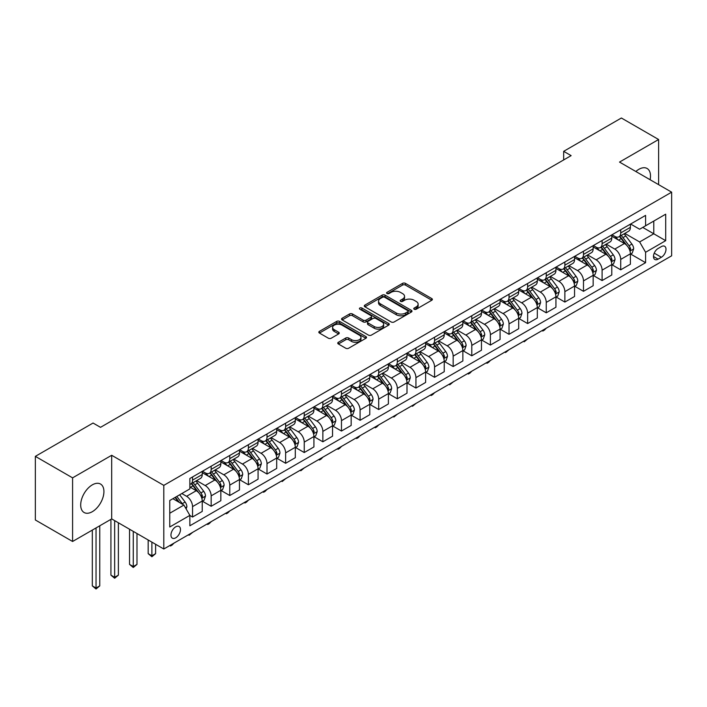 <?xml version="1.0" encoding="UTF-8"?>
<svg xmlns="http://www.w3.org/2000/svg" width="707" height="707" viewBox="0 0 707 707"><rect width="100%" height="100%" fill="white"/><g stroke="black" fill="none" stroke-linecap="round" stroke-linejoin="round"><path stroke-width="1.06" d="M414.196 309.224A1.449 0.84 0 0 0 416.237 309.224L431.774 300.254A2.068 1.193 0 0 0 432.375 299.406A2.068 1.193 0 0 0 431.774 298.566L405.456 283.374A2.068 1.193 0 0 0 402.539 283.374L387.003 292.345A1.449 0.84 0 0 0 386.579 292.928A1.449 0.84 0 0 0 387.003 293.52A1.449 0.84 0 0 0 389.053 293.52L391.059 292.362A6.619 3.818 0 0 1 400.418 292.362L402.61 293.626A6.619 3.818 0 0 1 404.545 296.33A6.619 3.818 0 0 1 402.61 299.026L400.595 300.192A1.449 0.84 0 0 0 400.171 300.784A1.449 0.84 0 0 0 400.595 301.368A1.449 0.84 0 0 0 402.645 301.368L404.651 300.21A6.619 3.818 0 0 1 414.01 300.21L416.202 301.474A6.619 3.818 0 0 1 418.137 304.178A6.619 3.818 0 0 1 416.202 306.882L414.196 308.04A1.449 0.84 0 0 0 413.772 308.632A1.449 0.84 0 0 0 414.196 309.224L414.196 308.04M92.317 511.691A16.429 9.483 120 0 0 103.045 497.207A16.429 9.483 120 0 0 100.527 484.048A16.429 9.483 120 0 0 92.317 484.861A16.429 9.483 120 0 0 81.579 499.336A16.429 9.483 120 0 0 84.098 512.504A16.429 9.483 120 0 0 92.317 511.691M650.104 179.728A16.429 9.483 120 0 0 647.099 168.487A16.429 9.483 120 0 0 638.889 169.3A16.429 9.483 120 0 0 635.858 171.509M175.716 537.824A6.743 3.889 120 0 0 180.117 531.885A6.743 3.889 120 0 0 179.083 526.485A6.743 3.889 120 0 0 175.716 526.821A6.743 3.889 120 0 0 171.315 532.76A6.743 3.889 120 0 0 172.349 538.16A6.743 3.889 120 0 0 175.716 537.824M338.361 342.285A2.068 1.193 0 0 0 337.752 343.125A2.068 1.193 0 0 0 338.361 343.973L345.741 348.233A2.068 1.193 0 0 0 348.666 348.233L365.917 338.273A2.068 1.193 0 0 0 366.518 337.433A2.068 1.193 0 0 0 365.917 336.585L339.599 321.393A2.068 1.193 0 0 0 336.682 321.393L319.431 331.353A2.068 1.193 0 0 0 318.822 332.202A2.068 1.193 0 0 0 319.431 333.041L328.348 338.193A2.068 1.193 0 0 0 331.274 338.193L338.653 333.925A2.068 1.193 0 0 0 339.254 333.085A2.068 1.193 0 0 0 338.653 332.237L334.234 329.683A5.532 3.19 0 0 1 332.608 327.429A5.532 3.19 0 0 1 336.028 324.478A5.532 3.19 0 0 1 342.055 325.176L359.377 335.171A5.532 3.19 0 0 1 360.994 337.433A5.532 3.19 0 0 1 357.583 340.376A5.532 3.19 0 0 1 351.556 339.687L348.666 338.026A2.068 1.193 0 0 0 345.741 338.026L338.361 342.285L338.361 343.973M111.679 455.281L72.582 477.852L35.35 456.36L35.35 519.981L72.582 541.482L111.679 518.911L163.803 549.003L163.803 485.373L111.679 455.281L111.679 518.911M658.615 184.651L658.615 139.509L619.526 162.08L671.65 192.171L163.803 485.373M658.615 139.509L621.382 118.007L563.673 151.333L563.673 159.932M35.35 456.36L93.059 423.033L100.509 427.337L571.123 155.628L563.673 151.333M391.21 321.985A2.068 1.193 0 0 0 394.126 321.985L411.377 312.026A2.068 1.193 0 0 0 411.987 311.186A2.068 1.193 0 0 0 411.377 310.338L385.068 295.146A2.068 1.193 0 0 0 382.142 295.146L364.892 305.106A2.068 1.193 0 0 0 364.291 305.954A2.068 1.193 0 0 0 364.892 306.794L391.21 321.985M360.429 309.533A1.449 0.84 0 0 1 361.896 309.737L361.896 308.022L388.647 323.461A2.068 1.193 0 0 1 389.257 324.31A2.068 1.193 0 0 1 388.647 325.149L371.396 335.109A2.068 1.193 0 0 1 368.471 335.109L342.161 319.918L342.161 318.23A2.068 1.193 0 0 0 341.552 319.078A2.068 1.193 0 0 0 342.161 319.918M342.161 318.23L349.541 313.97A2.068 1.193 0 0 1 352.466 313.97L363.142 320.13A2.068 1.193 0 0 0 366.058 320.13L370.963 317.302A2.068 1.193 0 0 0 371.564 316.462A2.068 1.193 0 0 0 370.963 315.614L359.845 309.198A1.449 0.84 0 0 1 359.421 308.606A1.449 0.84 0 0 1 360.323 307.837A1.449 0.84 0 0 1 361.896 308.022M661.372 246.602L658.093 248.493A6.531 3.774 120 0 0 653.834 254.246A6.531 3.774 120 0 0 654.832 259.478A6.531 3.774 120 0 0 658.093 259.151L661.372 257.26A6.531 3.774 120 0 0 665.641 251.506A6.531 3.774 120 0 0 664.642 246.275A6.531 3.774 120 0 0 661.372 246.602M163.803 549.003L671.65 255.801L671.65 192.171M630.617 224.031L639.632 229.227L645.588 225.789L645.588 215.388L189.865 478.498L189.865 488.899L169.76 500.512L169.76 526.989L189.865 515.385L189.865 525.787L645.588 262.677L645.588 252.275L639.632 241.953L624.82 233.407M645.588 225.789L665.694 214.186L665.694 240.672L645.588 252.275M72.582 477.852L72.582 541.482M642.76 227.424L653.781 233.787L653.781 221.061L665.694 214.186M639.632 241.953L653.781 233.787L665.694 240.672M169.76 513.238L183.908 505.063L172.888 498.7M189.865 515.474L192.543 517.02L192.543 506.619A8.422 4.861 -120 0 0 186.586 496.296L181.823 493.548M192.543 517.02L202.229 511.426L202.229 501.024A8.422 4.861 -120 0 0 196.272 490.711L189.865 487.008M202.449 501.236L211.163 506.274L211.163 495.863A8.422 4.861 -120 0 0 205.207 485.55L196.652 480.61M211.163 506.274L220.84 500.68L220.84 490.278A8.422 4.861 -120 0 0 214.884 479.956L202.229 472.647M221.061 490.49L229.775 495.519L229.775 485.117A8.422 4.861 -120 0 0 223.819 474.804L215.264 469.863M229.775 495.519L239.461 489.933L239.461 479.532A8.422 4.861 -120 0 0 233.504 469.209L220.84 461.901M239.682 479.744L248.396 484.772L248.396 474.37A8.422 4.861 -120 0 0 242.439 464.048L233.884 459.117M248.396 484.772L258.073 479.187L258.073 468.785A8.422 4.861 -120 0 0 252.116 458.463L239.461 451.154M258.294 468.997L267.007 474.026L267.007 463.624A8.422 4.861 -120 0 0 261.051 453.302L252.496 448.371M267.007 474.026L276.693 468.441L276.693 458.03A8.422 4.861 -120 0 0 270.737 447.717L258.073 440.408M276.914 458.251L285.628 463.279L285.628 452.878A8.422 4.861 -120 0 0 279.672 442.555L271.117 437.615M285.628 463.279L295.305 457.694L295.305 447.284A8.422 4.861 -120 0 0 289.349 436.97L276.693 429.662M295.526 447.504L304.24 452.533L304.24 442.122A8.422 4.861 -120 0 0 298.283 431.809L289.729 426.869M304.24 452.533L313.926 446.939L313.926 436.537A8.422 4.861 -120 0 0 307.969 426.224L295.305 418.915M314.147 436.749L322.86 441.787L322.86 431.376A8.422 4.861 -120 0 0 316.904 421.063L308.349 416.123M322.86 441.787L332.537 436.192L332.537 425.791A8.422 4.861 -120 0 0 326.581 415.469L313.926 408.16M332.758 426.003L341.472 431.031L341.472 420.63A8.422 4.861 -120 0 0 335.516 410.316L326.961 405.376M341.472 431.031L351.158 425.446L351.158 415.044A8.422 4.861 -120 0 0 345.202 404.722L332.537 397.414M351.379 415.256L360.093 420.285L360.093 409.883A8.422 4.861 -120 0 0 354.136 399.561L345.582 394.63M360.093 420.285L369.77 414.7L369.77 404.298A8.422 4.861 -120 0 0 363.813 393.976L351.158 386.667M369.991 404.51L378.705 409.539L378.705 399.137A8.422 4.861 -120 0 0 372.748 388.815L364.193 383.874M378.705 409.539L388.39 403.953L388.39 393.543A8.422 4.861 -120 0 0 382.425 383.229L369.77 375.921M388.611 393.764L397.325 398.792L397.325 388.39A8.422 4.861 -120 0 0 391.369 378.068L382.814 373.128M397.325 398.792L407.002 393.198L407.002 382.796A8.422 4.861 -120 0 0 401.046 372.483L388.39 365.174M407.223 383.017L415.937 388.046L415.937 377.635A8.422 4.861 -120 0 0 409.98 367.322L401.426 362.382M415.937 388.046L425.623 382.452L425.623 372.05A8.422 4.861 -120 0 0 419.658 361.737L407.002 354.428M425.844 372.262L434.558 377.299L434.558 366.889A8.422 4.861 -120 0 0 428.601 356.575L420.046 351.635M434.558 377.299L444.235 371.705L444.235 361.304A8.422 4.861 -120 0 0 438.278 350.981L425.623 343.673M444.456 361.516L453.169 366.544L453.169 356.142A8.422 4.861 -120 0 0 447.213 345.829L438.658 340.889M453.169 366.544L462.855 360.959L462.855 350.557A8.422 4.861 -120 0 0 456.89 340.235L444.235 332.926M463.076 350.769L471.79 355.798L471.79 345.396A8.422 4.861 -120 0 0 465.833 335.074L457.279 330.142M471.79 355.798L481.467 350.212L481.467 339.811A8.422 4.861 -120 0 0 475.511 329.489L462.855 322.18M481.688 340.023L490.402 345.051L490.402 334.65A8.422 4.861 -120 0 0 484.445 324.327L475.891 319.387M490.402 345.051L500.088 339.466L500.088 329.055A8.422 4.861 -120 0 0 494.122 318.742L481.467 311.433M500.309 329.276L509.022 334.305L509.022 323.903A8.422 4.861 -120 0 0 503.066 313.581L494.511 308.641M509.022 334.305L518.699 328.711L518.699 318.309A8.422 4.861 -120 0 0 512.743 307.996L500.088 300.687M518.92 318.53L527.634 323.559L527.634 313.148A8.422 4.861 -120 0 0 521.678 302.835L513.123 297.894M527.634 323.559L537.32 317.964L537.32 307.563A8.422 4.861 -120 0 0 531.355 297.24L518.699 289.932M537.541 307.775L546.255 312.812L546.255 302.402A8.422 4.861 -120 0 0 540.298 292.088L531.744 287.148M546.255 312.812L555.932 307.218L555.932 296.816A8.422 4.861 -120 0 0 549.975 286.494L537.32 279.185M556.153 297.028L564.866 302.057L564.866 291.655A8.422 4.861 -120 0 0 558.91 281.342L550.355 276.402M564.866 302.057L574.552 296.472L574.552 286.07A8.422 4.861 -120 0 0 568.587 275.748L555.932 268.439M574.773 286.282L583.487 291.311L583.487 280.909A8.422 4.861 -120 0 0 577.531 270.587L568.976 265.655M583.487 291.311L593.164 285.725L593.164 275.315A8.422 4.861 -120 0 0 587.208 265.001L574.552 257.693M593.385 275.536L602.099 280.564L602.099 270.162A8.422 4.861 -120 0 0 596.142 259.84L587.588 254.9M602.099 280.564L611.785 274.979L611.785 264.568A8.422 4.861 -120 0 0 605.819 254.255L593.164 246.946M612.006 264.789L620.719 269.818L620.719 259.416A8.422 4.861 -120 0 0 614.763 249.094L606.208 244.154M620.719 269.818L630.397 264.224L630.397 253.822A8.422 4.861 -120 0 0 624.44 243.508L611.785 236.2M612.006 234.777L614.763 236.368A8.422 4.861 -120 0 0 618.97 236.783A8.422 4.861 -120 0 0 620.719 232.93L620.719 229.748M593.385 245.523L596.142 247.114A8.422 4.861 -120 0 0 600.358 247.53A8.422 4.861 -120 0 0 602.099 243.676L602.099 240.495M574.773 256.27L577.531 257.861A8.422 4.861 -120 0 0 581.737 258.285A8.422 4.861 -120 0 0 583.487 254.423L583.487 251.241M556.153 267.025L558.91 268.616A8.422 4.861 -120 0 0 563.126 269.031A8.422 4.861 -120 0 0 564.866 265.169L564.866 261.988M537.541 277.771L540.298 279.362A8.422 4.861 -120 0 0 544.505 279.778A8.422 4.861 -120 0 0 546.255 275.924L546.255 272.743M518.92 288.518L521.678 290.109A8.422 4.861 -120 0 0 525.893 290.524A8.422 4.861 -120 0 0 527.634 286.671L527.634 283.489M500.309 299.264L503.066 300.855A8.422 4.861 -120 0 0 507.273 301.27A8.422 4.861 -120 0 0 509.022 297.417L509.022 294.236M481.688 310.011L484.445 311.601A8.422 4.861 -120 0 0 488.661 312.017A8.422 4.861 -120 0 0 490.402 308.164L490.402 304.982M463.076 320.757L465.833 322.348A8.422 4.861 -120 0 0 470.04 322.772A8.422 4.861 -120 0 0 471.79 318.91L471.79 315.729M444.456 331.512L447.213 333.103A8.422 4.861 -120 0 0 451.428 333.518A8.422 4.861 -120 0 0 453.169 329.656L453.169 326.475M425.844 342.259L428.601 343.849A8.422 4.861 -120 0 0 432.808 344.265A8.422 4.861 -120 0 0 434.558 340.412L434.558 337.23M407.223 353.005L409.98 354.596A8.422 4.861 -120 0 0 414.196 355.011A8.422 4.861 -120 0 0 415.937 351.158L415.937 347.977M388.611 363.752L391.369 365.342A8.422 4.861 -120 0 0 395.575 365.758A8.422 4.861 -120 0 0 397.325 361.904L397.325 358.723M369.991 374.498L372.748 376.089A8.422 4.861 -120 0 0 376.964 376.513A8.422 4.861 -120 0 0 378.705 372.651L378.705 369.469M351.379 385.244L354.136 386.835A8.422 4.861 -120 0 0 358.343 387.259A8.422 4.861 -120 0 0 360.093 383.397L360.093 380.216M332.758 396L335.516 397.59A8.422 4.861 -120 0 0 339.731 398.006A8.422 4.861 -120 0 0 341.472 394.144L341.472 390.962M314.147 406.746L316.904 408.337A8.422 4.861 -120 0 0 321.111 408.752A8.422 4.861 -120 0 0 322.86 404.899L322.86 401.717M295.526 417.492L298.283 419.083A8.422 4.861 -120 0 0 302.499 419.498A8.422 4.861 -120 0 0 304.24 415.645L304.24 412.464M276.914 428.239L279.672 429.829A8.422 4.861 -120 0 0 283.878 430.245A8.422 4.861 -120 0 0 285.628 426.392L285.628 423.21M258.294 438.985L261.051 440.576A8.422 4.861 -120 0 0 265.266 441A8.422 4.861 -120 0 0 267.007 437.138L267.007 433.957M239.682 449.74L242.439 451.331A8.422 4.861 -120 0 0 246.646 451.746A8.422 4.861 -120 0 0 248.396 447.885L248.396 444.703M221.061 460.487L223.819 462.078A8.422 4.861 -120 0 0 228.034 462.493A8.422 4.861 -120 0 0 229.775 458.631L229.775 455.449M202.449 471.233L205.207 472.824A8.422 4.861 -120 0 0 209.413 473.239A8.422 4.861 -120 0 0 211.163 469.386L211.163 466.205M630.617 254.034L645.588 262.677M618.97 236.783L628.656 231.198A8.422 4.861 -120 0 0 630.397 227.336L630.397 224.154M600.358 247.53L610.035 241.944A8.422 4.861 -120 0 0 611.785 238.091L611.785 234.91M581.737 258.285L591.423 252.691A8.422 4.861 -120 0 0 593.164 248.837L593.164 245.656M563.126 269.031L572.803 263.437A8.422 4.861 -120 0 0 574.552 259.584L574.552 256.402M544.505 279.778L554.191 274.192A8.422 4.861 -120 0 0 555.932 270.33L555.932 267.149M525.893 290.524L535.57 284.939A8.422 4.861 -120 0 0 537.32 281.077L537.32 277.895M507.273 301.27L516.958 295.685A8.422 4.861 -120 0 0 518.699 291.823L518.699 288.642M488.661 312.017L498.338 306.431A8.422 4.861 -120 0 0 500.088 302.578L500.088 299.397M470.04 322.772L479.726 317.178A8.422 4.861 -120 0 0 481.467 313.325L481.467 310.143M451.428 333.518L461.105 327.924A8.422 4.861 -120 0 0 462.855 324.071L462.855 320.89M432.808 344.265L442.494 338.68A8.422 4.861 -120 0 0 444.235 334.818L444.235 331.636M414.196 355.011L423.873 349.426A8.422 4.861 -120 0 0 425.623 345.564L425.623 342.382M395.575 365.758L405.261 360.172A8.422 4.861 -120 0 0 407.002 356.319L407.002 353.138M376.964 376.513L386.641 370.919A8.422 4.861 -120 0 0 388.39 367.066L388.39 363.884M358.343 387.259L368.029 381.665A8.422 4.861 -120 0 0 369.77 377.812L369.77 374.63M339.731 398.006L349.408 392.412A8.422 4.861 -120 0 0 351.158 388.558L351.158 385.377M321.111 408.752L330.796 403.167A8.422 4.861 -120 0 0 332.537 399.305L332.537 396.123M302.499 419.498L312.176 413.913A8.422 4.861 -120 0 0 313.926 410.051L313.926 406.87M283.878 430.245L293.564 424.66A8.422 4.861 -120 0 0 295.305 420.806L295.305 417.625M265.266 441L274.943 435.406A8.422 4.861 -120 0 0 276.693 431.553L276.693 428.371M246.646 451.746L256.332 446.152A8.422 4.861 -120 0 0 258.073 442.299L258.073 439.118M228.034 462.493L237.711 456.899A8.422 4.861 -120 0 0 239.461 453.046L239.461 449.864M209.413 473.239L219.099 467.654A8.422 4.861 -120 0 0 220.84 463.792L220.84 460.611M189.865 484.33A8.422 4.861 -120 0 0 190.802 483.986L200.479 478.4A8.422 4.861 -120 0 0 202.229 474.538L202.229 471.357M190.802 483.986A8.422 4.861 -120 0 0 192.543 480.133L192.543 476.951M183.908 505.063L189.865 515.385M414.77 309.427L416.202 308.597A6.619 3.818 0 0 0 418.137 305.901L418.137 304.178M404.545 296.33L404.545 298.045A6.619 3.818 0 0 1 402.61 300.749L401.178 301.58M431.774 298.566L431.774 300.254L405.456 285.089A2.068 1.193 0 0 0 402.539 285.089L387.577 293.723M411.35 312.043L385.068 296.869A2.068 1.193 0 0 0 382.142 296.869L364.918 306.811L364.892 305.106M407.727 311.778A1.449 0.84 0 0 0 408.151 311.186A1.449 0.84 0 0 0 407.727 310.594L384.626 297.258A1.449 0.84 0 0 0 382.584 297.258L380.463 298.478A6.619 3.818 0 0 0 378.528 301.182A6.619 3.818 0 0 0 380.463 303.886L396.247 312.998A6.619 3.818 0 0 0 405.606 312.998L407.727 311.778L407.727 313.493A1.449 0.84 0 0 0 408.151 312.901L408.151 311.186M378.528 301.182L378.528 302.905A6.619 3.818 0 0 0 380.463 305.601L380.463 303.886M407.727 313.493L405.606 314.721A6.619 3.818 0 0 1 396.247 314.721L380.463 305.601M342.188 319.935L349.541 315.684L349.541 313.97M371.564 316.462L371.564 318.177A2.068 1.193 0 0 1 370.963 319.025L366.058 321.853A2.068 1.193 0 0 1 363.142 321.853L352.466 315.684A2.068 1.193 0 0 0 349.541 315.684M361.896 309.737L388.62 325.167M374.215 326.519A5.532 3.19 0 0 0 380.242 327.217A5.532 3.19 0 0 0 383.654 324.266A5.532 3.19 0 0 0 382.036 322.003L375.93 318.486A2.068 1.193 0 0 0 373.004 318.486L368.108 321.314A2.068 1.193 0 0 0 367.507 322.153A2.068 1.193 0 0 0 368.108 323.002L374.215 326.519L374.215 328.242A5.532 3.19 0 0 0 380.242 328.932A5.532 3.19 0 0 0 383.654 325.98L383.654 324.266M367.507 322.153L367.507 323.877A2.068 1.193 0 0 0 368.108 324.716L368.108 323.002M374.215 328.242L368.108 324.716M360.994 337.433L360.994 339.148A5.532 3.19 0 0 1 357.583 342.1A5.532 3.19 0 0 1 351.556 341.41L348.666 339.74A2.068 1.193 0 0 0 345.741 339.74L338.388 343.991M332.608 327.429L332.608 329.153A5.532 3.19 0 0 0 334.234 331.406L334.234 329.683M338.626 333.943L334.234 331.406M365.89 338.291L339.599 323.117A2.068 1.193 0 0 0 336.682 323.117L319.458 333.059M630.397 254.167L632.182 253.133L633.675 248.837A5.585 3.226 -120 0 0 631.89 244.083L625.81 235.961A16.111 9.306 -120 0 0 624.051 233.858M617.998 239.788A16.111 9.306 -120 0 0 614.701 236.332M629.884 250.746L630.662 249.076A5.585 3.226 -120 0 0 629.062 245.718L622.973 237.596A16.111 9.306 -120 0 0 621.214 235.484M619.721 236.35A13.371 7.724 60 0 1 621.913 238.851L627.065 245.727M619.429 236.518A16.111 9.306 60 0 1 621.188 238.621L625.235 244.03M546.352 328.145L544.319 330.178L542.826 331.035L542.083 330.611M542.826 330.178L542.826 331.035M611.785 264.913L613.57 263.879L615.055 259.584A5.585 3.226 -120 0 0 613.278 254.829L607.189 246.708A16.111 9.306 -120 0 0 605.431 244.604M599.377 250.534A16.111 9.306 -120 0 0 596.081 247.079M611.272 261.493L612.041 259.822A5.585 3.226 -120 0 0 610.441 256.464L604.361 248.343A16.111 9.306 -120 0 0 602.603 246.239M601.1 247.105A13.371 7.724 60 0 1 603.301 249.598L608.444 256.473M600.817 247.264A16.111 9.306 60 0 1 602.576 249.377L606.615 254.776M527.731 338.892L524.214 341.79L523.463 341.357M524.214 340.924L524.214 341.79M593.164 275.659L594.949 274.634L596.443 270.33A5.585 3.226 -120 0 0 594.658 265.576L588.577 257.454A16.111 9.306 -120 0 0 586.819 255.351M580.765 261.281A16.111 9.306 -120 0 0 577.469 257.825M592.652 272.248L593.429 270.569A5.585 3.226 -120 0 0 591.83 267.211L585.741 259.089A16.111 9.306 -120 0 0 583.982 256.986M582.488 257.852A13.371 7.724 60 0 1 584.68 260.344L589.832 267.219M582.197 258.02A16.111 9.306 60 0 1 583.955 260.123L588.003 265.523M509.12 349.638L505.593 352.537L504.851 352.104M505.593 351.671L505.593 352.537M574.552 286.415L576.338 285.381L577.822 281.077A5.585 3.226 -120 0 0 576.046 276.331L569.957 268.2A16.111 9.306 -120 0 0 568.198 266.097M562.145 272.027A16.111 9.306 -120 0 0 558.848 268.58M574.04 282.994L574.809 281.315A5.585 3.226 -120 0 0 573.209 277.957L567.129 269.835A16.111 9.306 -120 0 0 565.37 267.732M563.868 268.598A13.371 7.724 60 0 1 566.068 271.09L571.212 277.966M563.585 268.766A16.111 9.306 60 0 1 565.344 270.869L569.382 276.269M490.499 360.384L488.466 362.426L486.982 363.283L486.23 362.85M486.982 362.417L486.982 363.283M555.932 297.161L557.717 296.127L559.21 291.823A5.585 3.226 -120 0 0 557.425 287.077L551.345 278.956A16.111 9.306 -120 0 0 549.586 276.844M543.533 282.773A16.111 9.306 -120 0 0 540.236 279.327M555.419 293.741L556.197 292.062A5.585 3.226 -120 0 0 554.597 288.712L548.508 280.582A16.111 9.306 -120 0 0 546.75 278.478M545.256 279.345A13.371 7.724 60 0 1 547.448 281.846L552.6 288.712M544.964 279.512A16.111 9.306 60 0 1 546.723 281.616L550.771 287.015M471.887 371.131L469.855 373.172L468.361 374.03L467.619 373.596M468.361 373.172L468.361 374.03M537.32 307.907L539.105 306.873L540.59 302.578A5.585 3.226 -120 0 0 538.814 297.824L532.725 289.702A16.111 9.306 -120 0 0 530.966 287.59M524.912 293.529A16.111 9.306 -120 0 0 521.616 290.073M536.807 304.487L537.576 302.817A5.585 3.226 -120 0 0 535.977 299.459L529.897 291.337A16.111 9.306 -120 0 0 528.138 289.225M526.635 290.091A13.371 7.724 60 0 1 528.836 292.592L533.979 299.468M526.353 290.259A16.111 9.306 60 0 1 528.111 292.362L532.15 297.762M453.267 381.886L449.749 384.776L448.998 384.343M449.749 383.919L449.749 384.776M518.699 318.654L520.485 317.62L521.978 313.325A5.585 3.226 -120 0 0 520.193 308.57L514.113 300.448A16.111 9.306 -120 0 0 512.354 298.345M506.3 304.275A16.111 9.306 -120 0 0 503.004 300.82M518.187 315.234L518.965 313.563A5.585 3.226 -120 0 0 517.365 310.205L511.276 302.083A16.111 9.306 -120 0 0 509.517 299.971M508.024 300.837A13.371 7.724 60 0 1 510.215 303.338L515.368 310.214M507.732 301.005A16.111 9.306 60 0 1 509.491 303.109L513.538 308.517M434.655 392.632L432.622 394.665L431.129 395.522L430.386 395.098M431.129 394.665L431.129 395.522M500.088 329.4L501.873 328.375L503.357 324.071A5.585 3.226 -120 0 0 501.581 319.317L495.492 311.195A16.111 9.306 -120 0 0 493.733 309.092M487.68 315.022A16.111 9.306 -120 0 0 484.383 311.566M499.575 325.98L500.344 324.31A5.585 3.226 -120 0 0 498.744 320.951L492.664 312.83A16.111 9.306 -120 0 0 490.905 310.727M489.403 311.593A13.371 7.724 60 0 1 491.604 314.085L496.747 320.96M489.12 311.752A16.111 9.306 60 0 1 490.879 313.864L494.918 319.264M416.034 403.379L412.517 406.278L411.766 405.845M412.517 405.411L412.517 406.278M481.467 340.147L483.252 339.121L484.746 334.818A5.585 3.226 -120 0 0 482.961 330.063L476.88 321.941A16.111 9.306 -120 0 0 475.122 319.838M469.068 325.768A16.111 9.306 -120 0 0 465.772 322.312M480.963 336.735L481.732 335.056A5.585 3.226 -120 0 0 480.133 331.698L474.043 323.576A16.111 9.306 -120 0 0 472.285 321.473M470.791 322.339A13.371 7.724 60 0 1 472.983 324.831L478.135 331.707M470.5 322.507A16.111 9.306 60 0 1 472.258 324.61L476.306 330.01M397.422 414.125L393.896 417.024L393.154 416.591M393.896 416.158L393.896 417.024M462.855 350.902L464.64 349.868L466.125 345.564A5.585 3.226 -120 0 0 464.349 340.818L458.26 332.688A16.111 9.306 -120 0 0 456.501 330.584M450.447 336.514A16.111 9.306 -120 0 0 447.151 333.068M462.343 347.482L463.112 345.803A5.585 3.226 -120 0 0 461.512 342.444L455.432 334.323A16.111 9.306 -120 0 0 453.673 332.219M452.171 333.085A13.371 7.724 60 0 1 454.371 335.578L459.515 342.453M451.888 333.253A16.111 9.306 60 0 1 453.647 335.357L457.685 340.756M378.802 424.872L376.769 426.913L375.284 427.77L374.533 427.337M375.284 426.904L375.284 427.77M444.235 361.648L446.02 360.614L447.513 356.319A5.585 3.226 -120 0 0 445.728 351.565L439.648 343.443A16.111 9.306 -120 0 0 437.889 341.331M431.836 347.261A16.111 9.306 -120 0 0 428.539 343.814M443.731 358.228L444.5 356.549A5.585 3.226 -120 0 0 442.9 353.2L436.811 345.069A16.111 9.306 -120 0 0 435.052 342.966M433.559 343.832A13.371 7.724 60 0 1 435.751 346.333L440.903 353.2M433.267 344A16.111 9.306 60 0 1 435.026 346.103L439.074 351.503M360.19 435.618L358.157 437.66L356.664 438.517L355.921 438.084M356.664 437.66L356.664 438.517M425.623 372.395L427.408 371.361L428.893 367.066A5.585 3.226 -120 0 0 427.116 362.311L421.027 354.189A16.111 9.306 -120 0 0 419.269 352.086M413.215 358.016A16.111 9.306 -120 0 0 409.919 354.56M425.11 368.974L425.879 367.304A5.585 3.226 -120 0 0 424.288 363.946L418.199 355.824A16.111 9.306 -120 0 0 416.441 353.712M414.938 354.578A13.371 7.724 60 0 1 417.139 357.079L422.282 363.955M414.656 354.746A16.111 9.306 60 0 1 416.414 356.849L420.453 362.249M341.569 446.373L339.537 448.406L338.052 449.263L337.301 448.839M338.052 448.406L338.052 449.263M407.002 383.141L408.787 382.107L410.281 377.812A5.585 3.226 -120 0 0 408.496 373.057L402.416 364.936A16.111 9.306 -120 0 0 400.657 362.832M394.603 368.762A16.111 9.306 -120 0 0 391.307 365.307M406.498 379.721L407.267 378.051A5.585 3.226 -120 0 0 405.668 374.692L399.579 366.571A16.111 9.306 -120 0 0 397.829 364.467M396.327 365.325A13.371 7.724 60 0 1 398.518 367.826L403.67 374.701M396.035 365.492A16.111 9.306 60 0 1 397.794 367.605L401.841 373.004M322.958 457.12L320.925 459.152L319.431 460.01L318.689 459.585M319.431 459.152L319.431 460.01M388.39 393.887L390.176 392.862L391.66 388.558A5.585 3.226 -120 0 0 389.884 383.804L383.795 375.682A16.111 9.306 -120 0 0 382.036 373.579M375.983 379.509A16.111 9.306 -120 0 0 372.686 376.053M387.878 390.467L388.647 388.797A5.585 3.226 -120 0 0 387.056 385.439L380.967 377.317A16.111 9.306 -120 0 0 379.208 375.214M377.706 376.08A13.371 7.724 60 0 1 379.906 378.572L385.05 385.448M377.423 376.239A16.111 9.306 60 0 1 379.182 378.351L383.221 383.751M304.337 467.866L300.82 470.765L300.068 470.332M300.82 469.899L300.82 470.765M369.77 404.634L371.555 403.609L373.049 399.305A5.585 3.226 -120 0 0 371.263 394.55L365.183 386.429A16.111 9.306 -120 0 0 363.425 384.325M357.371 390.255A16.111 9.306 -120 0 0 354.074 386.8M369.266 401.223L370.035 399.543A5.585 3.226 -120 0 0 368.435 396.185L362.346 388.063A16.111 9.306 -120 0 0 360.597 385.96M359.094 386.826A13.371 7.724 60 0 1 361.286 389.318L366.438 396.194M358.803 386.994A16.111 9.306 60 0 1 360.561 389.097L364.609 394.497M285.725 478.612L282.199 481.511L281.457 481.078M282.199 480.645L282.199 481.511M351.158 415.389L352.943 414.355L354.428 410.051A5.585 3.226 -120 0 0 352.652 405.305L346.563 397.175A16.111 9.306 -120 0 0 344.804 395.072M338.75 401.002A16.111 9.306 -120 0 0 335.454 397.555M350.645 411.969L351.414 410.29A5.585 3.226 -120 0 0 349.824 406.932L343.735 398.81A16.111 9.306 -120 0 0 341.976 396.707M340.474 397.573A13.371 7.724 60 0 1 342.674 400.065L347.817 406.94M340.191 397.741A16.111 9.306 60 0 1 341.949 399.844L345.997 405.244M267.105 489.359L265.072 491.4L263.587 492.258L262.836 491.825M263.587 491.392L263.587 492.258M332.537 426.135L334.323 425.101L335.816 420.806A5.585 3.226 -120 0 0 334.031 416.052L327.951 407.93A16.111 9.306 -120 0 0 326.192 405.818M320.138 411.748A16.111 9.306 -120 0 0 316.842 408.301M332.034 422.715L332.803 421.036A5.585 3.226 -120 0 0 331.203 417.687L325.114 409.556A16.111 9.306 -120 0 0 323.364 407.453M321.862 408.319A13.371 7.724 60 0 1 324.053 410.82L329.206 417.687M321.57 408.487A16.111 9.306 60 0 1 323.329 410.59L327.376 415.99M248.493 500.105L246.46 502.147L244.967 503.004L244.224 502.571M244.967 502.147L244.967 503.004M313.926 436.882L315.711 435.848L317.196 431.553A5.585 3.226 -120 0 0 315.419 426.798L309.33 418.677A16.111 9.306 -120 0 0 307.572 416.573M301.518 422.503A16.111 9.306 -120 0 0 298.221 419.048M313.413 433.462L314.182 431.791A5.585 3.226 -120 0 0 312.591 428.433L306.502 420.312A16.111 9.306 -120 0 0 304.744 418.199M303.241 419.065A13.371 7.724 60 0 1 305.442 421.566L310.585 428.442M302.958 419.233A16.111 9.306 60 0 1 304.717 421.337L308.765 426.736M229.872 510.861L227.84 512.893L226.355 513.75L225.604 513.326M226.355 512.893L226.355 513.75M295.305 447.628L297.09 446.594L298.584 442.299A5.585 3.226 -120 0 0 296.799 437.545L290.718 429.423A16.111 9.306 -120 0 0 288.96 427.32M282.906 433.25A16.111 9.306 -120 0 0 279.61 429.794M294.801 444.208L295.57 442.538A5.585 3.226 -120 0 0 293.971 439.18L287.882 431.058A16.111 9.306 -120 0 0 286.132 428.955M284.629 429.821A13.371 7.724 60 0 1 286.821 432.313L291.973 439.188M284.338 429.98A16.111 9.306 60 0 1 286.096 432.092L290.144 437.492M211.26 521.607L209.228 523.64L207.734 524.497L206.992 524.073M207.734 523.64L207.734 524.497M276.693 458.375L278.478 457.349L279.963 453.046A5.585 3.226 -120 0 0 278.187 448.291L272.098 440.169A16.111 9.306 -120 0 0 270.339 438.066M264.285 443.996A16.111 9.306 -120 0 0 260.989 440.541M276.181 454.963L276.95 453.284A5.585 3.226 -120 0 0 275.359 449.926L269.27 441.804A16.111 9.306 -120 0 0 267.511 439.701M266.009 440.567A13.371 7.724 60 0 1 268.209 443.059L273.362 449.935M265.726 440.735A16.111 9.306 60 0 1 267.485 442.838L271.532 448.238M192.64 532.353L189.123 535.252L188.371 534.819M189.123 534.386L189.123 535.252M258.073 469.13L259.858 468.096L261.351 463.792A5.585 3.226 -120 0 0 259.566 459.037L253.486 450.916A16.111 9.306 -120 0 0 251.727 448.812M245.674 454.742A16.111 9.306 -120 0 0 242.377 451.287M257.569 465.71L258.338 464.031A5.585 3.226 -120 0 0 256.738 460.672L250.649 452.551A16.111 9.306 -120 0 0 248.899 450.447M247.397 451.313A13.371 7.724 60 0 1 249.589 453.806L254.741 460.681M247.105 451.481A16.111 9.306 60 0 1 248.864 453.585L252.912 458.984M174.028 543.1L171.995 545.141L170.502 545.998L169.76 545.565M170.502 545.132L170.502 545.998M239.461 479.876L241.246 478.842L242.731 474.538A5.585 3.226 -120 0 0 240.954 469.793L234.865 461.662A16.111 9.306 -120 0 0 233.107 459.559M227.053 465.489A16.111 9.306 -120 0 0 223.757 462.042M238.948 476.456L239.717 474.777A5.585 3.226 -120 0 0 238.126 471.428L232.037 463.297A16.111 9.306 -120 0 0 230.279 461.194M228.776 462.06A13.371 7.724 60 0 1 230.977 464.552L236.129 471.428M228.494 462.228A16.111 9.306 60 0 1 230.252 464.331L234.3 469.731M151.89 542.128L151.89 555.799L155.611 553.652L155.611 544.275M155.611 553.652L151.89 556.745L148.161 553.652L148.161 539.98M148.161 553.652L151.89 555.799L151.89 556.745M220.84 490.623L222.625 489.589L224.119 485.294A5.585 3.226 -120 0 0 222.334 480.539L216.254 472.417A16.111 9.306 -120 0 0 214.495 470.305M208.441 476.235A16.111 9.306 -120 0 0 205.145 472.789M220.337 487.203L221.105 485.532A5.585 3.226 -120 0 0 219.506 482.174L213.417 474.052A16.111 9.306 -120 0 0 211.667 471.94M210.165 472.806A13.371 7.724 60 0 1 212.356 475.307L217.509 482.174M209.873 472.974A16.111 9.306 60 0 1 211.632 475.077L215.679 480.477M133.27 531.381L133.27 566.546L136.99 564.398L136.99 533.529M136.99 564.398L133.27 567.491L129.549 564.398L129.549 529.225M129.549 564.398L133.27 566.546L133.27 567.491M202.229 501.369L204.014 500.335L205.498 496.04A5.585 3.226 -120 0 0 203.722 491.285L197.633 483.164A16.111 9.306 -120 0 0 195.874 481.06M201.716 497.949L202.485 496.279A5.585 3.226 -120 0 0 200.894 492.92L194.805 484.799A16.111 9.306 -120 0 0 193.046 482.687M191.544 483.553A13.371 7.724 60 0 1 193.745 486.054L198.897 492.929M191.261 483.721A16.111 9.306 60 0 1 193.02 485.824L197.067 491.232M114.658 520.626L114.658 577.292L118.378 575.144L118.378 522.782M118.378 575.144L114.658 578.238L110.928 575.144L110.928 519.345M110.928 575.144L114.658 577.292L114.658 578.238M186.144 508.934L186.887 506.786A5.585 3.226 -120 0 0 185.101 502.032L179.675 494.785M182.777 504.418A5.585 3.226 -120 0 0 182.273 503.667L176.847 496.42M175.442 497.224L179.348 502.438M175.053 497.454L178.367 501.864M96.037 527.935L96.037 588.038L99.758 585.891L99.758 525.787M99.758 585.891L96.037 588.993L92.317 585.891L92.317 530.091M92.317 585.891L96.037 588.038L96.037 588.993M186.586 496.296L196.272 490.711M205.207 485.55L214.884 479.956M223.819 474.804L233.504 469.209M242.439 464.048L252.116 458.463M261.051 453.302L270.737 447.717M279.672 442.555L289.349 436.97M298.283 431.809L307.969 426.224M316.904 421.063L326.581 415.469M335.516 410.316L345.202 404.722M354.136 399.561L363.813 393.976M372.748 388.815L382.425 383.229M391.369 378.068L401.046 372.483M409.98 367.322L419.658 361.737M428.601 356.575L438.278 350.981M447.213 345.829L456.89 340.235M465.833 335.074L475.511 329.489M484.445 324.327L494.122 318.742M503.066 313.581L512.743 307.996M521.678 302.835L531.355 297.24M540.298 292.088L549.975 286.494M558.91 281.342L568.587 275.748M577.531 270.587L587.208 265.001M596.142 259.84L605.819 254.255M614.763 249.094L624.44 243.508M620.719 232.93L630.397 227.336M620.719 259.416L630.397 253.822M602.099 270.162L611.785 264.568M602.099 243.676L611.785 238.091M583.487 280.909L593.164 275.315M583.487 254.423L593.164 248.837M564.866 291.655L574.552 286.07M564.866 265.169L574.552 259.584M546.255 302.402L555.932 296.816M546.255 275.924L555.932 270.33M527.634 313.148L537.32 307.563M527.634 286.671L537.32 281.077M509.022 323.903L518.699 318.309M509.022 297.417L518.699 291.823M490.402 334.65L500.088 329.055M490.402 308.164L500.088 302.578M471.79 345.396L481.467 339.811M471.79 318.91L481.467 313.325M453.169 356.142L462.855 350.557M453.169 329.656L462.855 324.071M434.558 366.889L444.235 361.304M434.558 340.412L444.235 334.818M415.937 377.635L425.623 372.05M415.937 351.158L425.623 345.564M397.325 388.39L407.002 382.796M397.325 361.904L407.002 356.319M378.705 399.137L388.39 393.543M378.705 372.651L388.39 367.066M360.093 409.883L369.77 404.298M360.093 383.397L369.77 377.812M341.472 420.63L351.158 415.044M341.472 394.144L351.158 388.558M322.86 431.376L332.537 425.791M322.86 404.899L332.537 399.305M304.24 442.122L313.926 436.537M304.24 415.645L313.926 410.051M285.628 452.878L295.305 447.284M285.628 426.392L295.305 420.806M267.007 463.624L276.693 458.03M267.007 437.138L276.693 431.553M248.396 474.37L258.073 468.785M248.396 447.885L258.073 442.299M229.775 485.117L239.461 479.532M229.775 458.631L239.461 453.046M211.163 495.863L220.84 490.278M211.163 469.386L220.84 463.792M192.543 506.619L202.229 501.024M192.543 480.133L202.229 474.538M654.231 253.141L661.372 257.26M653.48 256.491L658.093 259.151M416.202 308.597L416.202 306.882M400.595 301.368L400.595 300.192M402.61 300.749L402.61 299.026M387.003 293.52L387.003 292.345M402.539 285.089L402.539 283.374M405.456 285.089L405.456 283.374M382.142 296.869L382.142 295.146M385.068 296.869L385.068 295.146M411.377 312.026L411.377 310.338M396.247 314.721L396.247 312.998M405.606 314.721L405.606 312.998M352.466 315.684L352.466 313.97M363.142 321.853L363.142 320.13M366.058 321.853L366.058 320.13M370.963 319.025L370.963 317.302M388.647 325.149L388.647 323.461M345.741 339.74L345.741 338.026M348.666 339.74L348.666 338.026M351.556 341.41L351.556 339.687M338.653 333.925L338.653 332.237M319.431 333.041L319.431 331.353M336.682 323.117L336.682 321.393M339.599 323.117L339.599 321.393M365.917 338.273L365.917 336.585M629.981 251.056L633.64 248.944M622.973 237.596L625.81 235.961M618.59 240.124L621.188 238.621M629.062 245.718L631.89 244.083M628.62 247.892L630.662 249.076M611.361 261.802L615.019 259.69M604.361 248.343L607.189 246.708M599.969 250.879L602.576 249.377M610.441 256.464L613.278 254.829M610 258.647L612.041 259.822M592.749 272.548L596.408 270.436M585.741 259.089L588.577 257.454M581.357 261.625L583.955 260.123M591.83 267.211L594.658 265.576M591.388 269.394L593.429 270.569M574.128 283.295L577.787 281.192M567.129 269.835L569.957 268.2M562.737 272.372L565.344 270.869M573.209 277.957L576.046 276.331M572.767 280.14L574.809 281.315M555.516 294.05L559.175 291.938M548.508 280.582L551.345 278.956M544.125 283.118L546.723 281.616M554.597 288.712L557.425 287.077M554.155 290.886L556.197 292.062M536.896 304.797L540.555 302.684M529.897 291.337L532.725 289.702M525.504 293.865L528.111 292.362M535.977 299.459L538.814 297.824M535.535 301.633L537.576 302.817M518.284 315.543L521.943 313.431M511.276 302.083L514.113 300.448M506.892 304.611L509.491 303.109M517.365 310.205L520.193 308.57M516.923 312.388L518.965 313.563M499.663 326.289L503.322 324.177M492.664 312.83L495.492 311.195M488.272 315.366L490.879 313.864M498.744 320.951L501.581 319.317M498.302 323.134L500.344 324.31M481.052 337.036L484.71 334.924M474.043 323.576L476.88 321.941M469.66 326.113L472.258 324.61M480.133 331.698L482.961 330.063M479.691 333.881L481.732 335.056M462.431 347.782L466.09 345.679M455.432 334.323L458.26 332.688M451.039 336.859L453.647 335.357M461.512 342.444L464.349 340.818M461.07 344.627L463.112 345.803M443.819 358.537L447.478 356.425M436.811 345.069L439.648 343.443M432.428 347.605L435.026 346.103M442.9 353.2L445.728 351.565M442.458 355.374L444.5 356.549M425.199 369.284L428.857 367.172M418.199 355.824L421.027 354.189M413.807 358.352L416.414 356.849M424.288 363.946L427.116 362.311M423.838 366.12L425.879 367.304M406.587 380.03L410.246 377.918M399.579 366.571L402.416 364.936M395.195 369.098L397.794 367.605M405.668 374.692L408.496 373.057M405.226 376.875L407.267 378.051M387.966 390.777L391.625 388.664M380.967 377.317L383.795 375.682M376.575 379.853L379.182 378.351M387.056 385.439L389.884 383.804M386.605 387.622L388.647 388.797M369.354 401.523L373.013 399.411M362.346 388.063L365.183 386.429M357.963 390.6L360.561 389.097M368.435 396.185L371.263 394.55M367.993 398.368L370.035 399.543M350.734 412.269L354.393 410.166M343.735 398.81L346.563 397.175M339.342 401.346L341.949 399.844M349.824 406.932L352.652 405.305M349.373 409.114L351.414 410.29M332.122 423.025L335.781 420.912M325.114 409.556L327.951 407.93M320.731 412.093L323.329 410.59M331.203 417.687L334.031 416.052M330.761 419.861L332.803 421.036M313.501 433.771L317.16 431.659M306.502 420.312L309.33 418.677M302.11 422.839L304.717 421.337M312.591 428.433L315.419 426.798M312.149 430.607L314.182 431.791M294.89 444.517L298.548 442.405M287.882 431.058L290.718 429.423M283.498 433.585L286.096 432.092M293.971 439.18L296.799 437.545M293.529 441.362L295.57 442.538M276.269 455.264L279.928 453.152M269.27 441.804L272.098 440.169M264.878 444.341L267.485 442.838M275.359 449.926L278.187 448.291M274.917 452.109L276.95 453.284M257.657 466.01L261.316 463.898M250.649 452.551L253.486 450.916M246.266 455.087L248.864 453.585M256.738 460.672L259.566 459.037M256.296 462.855L258.338 464.031M239.037 476.757L242.695 474.653M232.037 463.297L234.865 461.662M227.645 465.833L230.252 464.331M238.126 471.428L240.954 469.793M237.685 473.602L239.717 474.777M220.425 487.512L224.084 485.4M213.417 474.052L216.254 472.417M209.033 476.58L211.632 475.077M219.506 482.174L222.334 480.539M219.064 484.348L221.105 485.532M201.804 498.258L205.463 496.146M194.805 484.799L197.633 483.164M190.413 487.326L193.02 485.824M200.894 492.92L203.722 491.285M200.452 495.094L202.485 496.279M185.437 507.714L186.851 506.892M182.273 503.667L185.101 502.032"/></g></svg>

